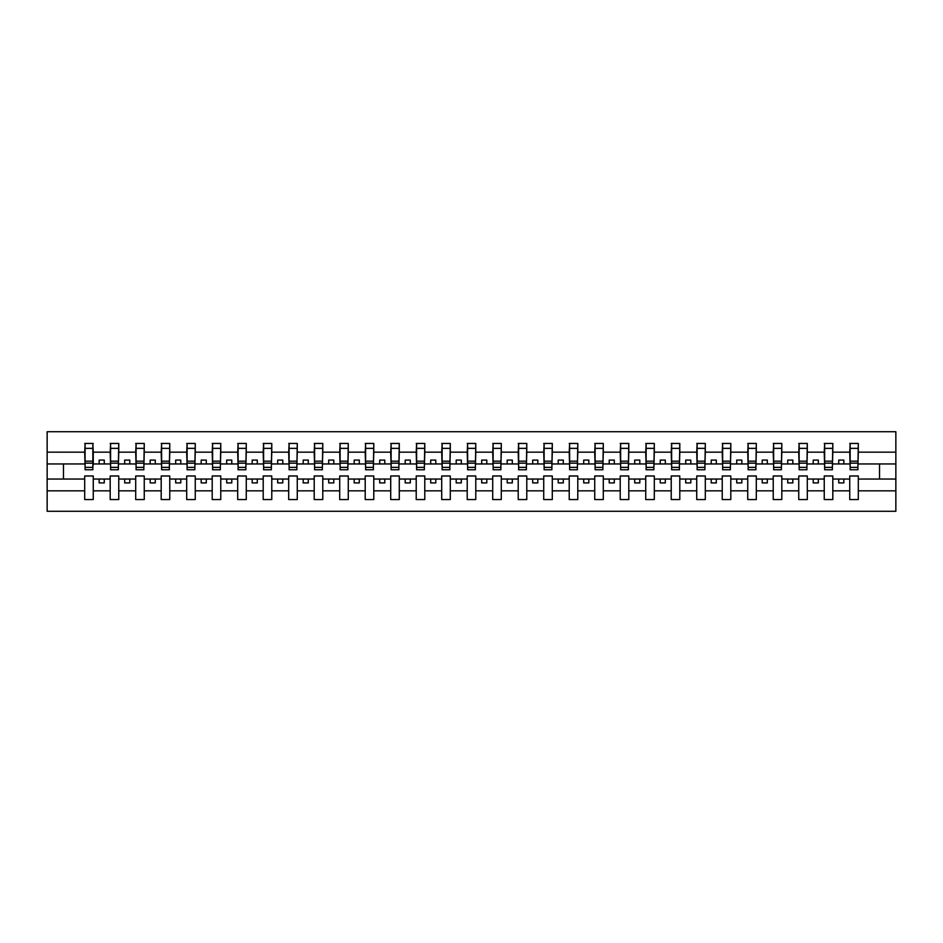 <?xml version="1.0" encoding="UTF-8"?>
<svg xmlns="http://www.w3.org/2000/svg" width="943" height="943" viewBox="0 0 943 943"><rect width="100%" height="100%" fill="white"/><g stroke="black" fill="none" stroke-linecap="round" stroke-linejoin="round"><path stroke-width="1.41" d="M849.737 490.831L832.81 490.831L832.81 475.991L824.241 475.991L824.241 490.831L807.302 490.831L807.302 475.991L798.745 475.991L798.745 490.831L781.806 490.831L781.806 475.991L773.236 475.991L773.236 490.831L756.31 490.831L756.31 475.991L747.74 475.991L747.74 490.831L730.801 490.831L730.801 475.991L722.232 475.991L722.232 490.831L705.305 490.831L705.305 475.991L696.736 475.991L696.736 490.831L679.797 490.831L679.797 475.991L671.227 475.991L671.227 490.831L654.301 490.831L654.301 475.991L645.731 475.991L645.731 490.831L628.792 490.831L628.792 475.991L620.223 475.991L620.223 490.831L603.296 490.831L603.296 475.991L594.727 475.991L594.727 490.831L577.788 490.831L577.788 475.991L569.218 475.991L569.218 490.831L552.292 490.831L552.292 475.991L543.722 475.991L543.722 490.831L526.783 490.831L526.783 475.991L518.214 475.991L518.214 490.831L501.287 490.831L501.287 475.991L492.717 475.991L492.717 490.831L475.779 490.831L475.779 475.991L467.221 475.991L467.221 490.831L450.282 490.831L450.282 475.991L441.713 475.991L441.713 490.831L424.786 490.831L424.786 475.991L416.217 475.991L416.217 490.831L399.278 490.831L399.278 475.991L390.708 475.991L390.708 490.831L373.782 490.831L373.782 475.991L365.212 475.991L365.212 490.831L348.273 490.831L348.273 475.991L339.704 475.991L339.704 490.831L322.777 490.831L322.777 475.991L314.208 475.991L314.208 490.831L297.269 490.831L297.269 475.991L288.699 475.991L288.699 490.831L271.773 490.831L271.773 475.991L263.203 475.991L263.203 490.831L246.264 490.831L246.264 475.991L237.695 475.991L237.695 490.831L220.768 490.831L220.768 475.991L212.199 475.991L212.199 490.831L195.26 490.831L195.26 475.991L186.69 475.991L186.69 490.831L169.764 490.831L169.764 475.991L161.194 475.991L161.194 490.831L144.255 490.831L144.255 475.991L135.698 475.991L135.698 490.831L118.759 490.831L118.759 475.991L110.19 475.991L110.19 490.831L93.263 490.831L93.263 475.991L84.693 475.991L84.693 490.831L47.15 490.831L47.15 511.283L895.85 511.283L895.85 490.831L858.307 490.831L858.307 499.554L849.737 499.554L849.737 479.044L838.728 479.044L838.728 482.922L843.832 482.922L843.832 479.044M858.307 490.831L858.307 475.991L849.737 475.991L849.737 479.044M824.241 490.831L824.241 499.554L832.81 499.554L832.81 490.831M798.745 490.831L798.745 499.554L807.302 499.554L807.302 490.831M773.236 490.831L773.236 499.554L781.806 499.554L781.806 490.831M747.74 490.831L747.74 499.554L756.31 499.554L756.31 490.831M722.232 490.831L722.232 499.554L730.801 499.554L730.801 490.831M696.736 490.831L696.736 499.554L705.305 499.554L705.305 490.831M671.227 490.831L671.227 499.554L679.797 499.554L679.797 490.831M645.731 490.831L645.731 499.554L654.301 499.554L654.301 490.831M620.223 490.831L620.223 499.554L628.792 499.554L628.792 490.831M594.727 490.831L594.727 499.554L603.296 499.554L603.296 490.831M569.218 490.831L569.218 499.554L577.788 499.554L577.788 490.831M543.722 490.831L543.722 499.554L552.292 499.554L552.292 490.831M518.214 490.831L518.214 499.554L526.783 499.554L526.783 490.831M492.717 490.831L492.717 499.554L501.287 499.554L501.287 490.831M467.221 490.831L467.221 499.554L475.779 499.554L475.779 490.831M441.713 490.831L441.713 499.554L450.282 499.554L450.282 490.831M416.217 490.831L416.217 499.554L424.786 499.554L424.786 490.831M390.708 490.831L390.708 499.554L399.278 499.554L399.278 490.831M365.212 490.831L365.212 499.554L373.782 499.554L373.782 490.831M339.704 490.831L339.704 499.554L348.273 499.554L348.273 490.831M314.208 490.831L314.208 499.554L322.777 499.554L322.777 490.831M288.699 490.831L288.699 499.554L297.269 499.554L297.269 490.831M263.203 490.831L263.203 499.554L271.773 499.554L271.773 490.831M237.695 490.831L237.695 499.554L246.264 499.554L246.264 490.831M212.199 490.831L212.199 499.554L220.768 499.554L220.768 490.831M186.69 490.831L186.69 499.554L195.26 499.554L195.26 490.831M161.194 490.831L161.194 499.554L169.764 499.554L169.764 490.831M135.698 490.831L135.698 499.554L144.255 499.554L144.255 490.831M110.19 490.831L110.19 499.554L118.759 499.554L118.759 490.831M850.15 467.386L857.906 467.386L857.906 469.767L850.15 469.767L850.15 443.446L849.737 452.168L832.81 452.168L832.398 467.009M850.15 467.009L849.737 452.168M824.654 467.386L832.398 467.386L832.398 469.767L824.654 469.767L824.654 443.446L824.241 452.168L807.302 452.168L806.902 467.009M824.654 467.009L824.241 452.168M799.145 467.386L806.902 467.386L806.902 469.767L799.145 469.767L799.145 443.446L798.745 452.168L781.806 452.168L781.393 467.009M799.145 467.009L798.745 452.168M773.649 467.386L781.393 467.386L781.393 469.767L773.649 469.767L773.649 443.446L773.236 452.168L756.31 452.168L755.897 467.009M773.649 467.009L773.236 452.168M748.141 467.386L755.897 467.386L755.897 469.767L748.141 469.767L748.141 443.446L747.74 452.168L730.801 452.168L730.389 467.009M748.141 467.009L747.74 452.168M722.644 467.386L730.389 467.386L730.389 469.767L722.644 469.767L722.644 443.446L722.232 452.168L705.305 452.168L704.892 467.009M722.644 467.009L722.232 452.168M697.136 467.386L704.892 467.386L704.892 469.767L697.136 469.767L697.136 443.446L696.736 452.168L679.797 452.168L679.396 467.009M697.136 467.009L696.736 452.168M671.64 467.386L679.396 467.386L679.396 469.767L671.64 469.767L671.64 443.446L671.227 452.168L654.301 452.168L653.888 467.009M671.64 467.009L671.227 452.168M646.132 467.386L653.888 467.386L653.888 469.767L646.132 469.767L646.132 443.446L645.731 452.168L628.792 452.168L628.392 467.009M646.132 467.009L645.731 452.168M620.635 467.386L628.392 467.386L628.392 469.767L620.635 469.767L620.635 443.446L620.223 452.168L603.296 452.168L602.883 467.009M620.635 467.009L620.223 452.168M595.127 467.386L602.883 467.386L602.883 469.767L595.127 469.767L595.127 443.446L594.727 452.168L577.788 452.168L577.387 467.009M595.127 467.009L594.727 452.168M569.631 467.386L577.387 467.386L577.387 469.767L569.631 469.767L569.631 443.446L569.218 452.168L552.292 452.168L551.879 467.009M569.631 467.009L569.218 452.168M544.135 467.386L551.879 467.386L551.879 469.767L544.135 469.767L544.135 443.446L543.722 452.168L526.783 452.168L526.383 467.009M544.135 467.009L543.722 452.168M518.626 467.386L526.383 467.386L526.383 469.767L518.626 469.767L518.626 443.446L518.214 452.168L501.287 452.168L500.874 467.009M518.626 467.009L518.214 452.168M493.13 467.386L500.874 467.386L500.874 469.767L493.13 469.767L493.13 443.446L492.717 452.168L475.779 452.168L475.378 467.009M493.13 467.009L492.717 452.168M467.622 467.386L475.378 467.386L475.378 469.767L467.622 469.767L467.622 443.446L467.221 452.168L450.282 452.168L449.87 467.009M467.622 467.009L467.221 452.168M442.126 467.386L449.87 467.386L449.87 469.767L442.126 469.767L442.126 443.446L441.713 452.168L424.786 452.168L424.374 467.009M442.126 467.009L441.713 452.168M416.617 467.386L424.374 467.386L424.374 469.767L416.617 469.767L416.617 443.446L416.217 452.168L399.278 452.168L398.865 467.009M416.617 467.009L416.217 452.168M391.121 467.386L398.865 467.386L398.865 469.767L391.121 469.767L391.121 443.446L390.708 452.168L373.782 452.168L373.369 467.009M391.121 467.009L390.708 452.168M365.613 467.386L373.369 467.386L373.369 469.767L365.613 469.767L365.613 443.446L365.212 452.168L348.273 452.168L347.873 467.009M365.613 467.009L365.212 452.168M340.117 467.386L347.873 467.386L347.873 469.767L340.117 469.767L340.117 443.446L339.704 452.168L322.777 452.168L322.365 467.009M340.117 467.009L339.704 452.168M314.608 467.386L322.365 467.386L322.365 469.767L314.608 469.767L314.608 443.446L314.208 452.168L297.269 452.168L296.868 467.009M314.608 467.009L314.208 452.168M289.112 467.386L296.868 467.386L296.868 469.767L289.112 469.767L289.112 443.446L288.699 452.168L271.773 452.168L271.36 467.009M289.112 467.009L288.699 452.168M263.604 467.386L271.36 467.386L271.36 469.767L263.604 469.767L263.604 443.446L263.203 452.168L246.264 452.168L245.864 467.009M263.604 467.009L263.203 452.168M238.107 467.386L245.864 467.386L245.864 469.767L238.107 469.767L238.107 443.446L237.695 452.168L220.768 452.168L220.356 467.009M238.107 467.009L237.695 452.168M212.611 467.386L220.356 467.386L220.356 469.767L212.611 469.767L212.611 443.446L212.199 452.168L195.26 452.168L194.859 467.009M212.611 467.009L212.199 452.168M187.103 467.386L194.859 467.386L194.859 469.767L187.103 469.767L187.103 443.446L186.69 452.168L169.764 452.168L169.351 467.009M187.103 467.009L186.69 452.168M161.607 467.386L169.351 467.386L169.351 469.767L161.607 469.767L161.607 443.446L161.194 452.168L144.255 452.168L143.855 467.009M161.607 467.009L161.194 452.168M136.098 467.386L143.855 467.386L143.855 469.767L136.098 469.767L136.098 443.446L135.698 452.168L118.759 452.168L118.347 467.009M136.098 467.009L135.698 452.168M110.602 467.386L118.347 467.386L118.347 469.767L110.602 469.767L110.602 443.446L110.19 452.168L93.263 452.168L92.85 443.446L92.85 469.767L85.094 469.767L85.094 463.166L92.85 463.166M110.602 467.009L110.19 452.168M84.693 490.831L84.693 499.554L93.263 499.554L93.263 490.831M85.094 463.166L85.094 443.446L84.693 452.168L47.15 452.168L47.15 431.717L895.85 431.717L895.85 452.168L858.307 452.168L857.906 467.009M85.094 467.009L84.693 452.168M849.737 443.446L858.307 443.446L858.307 452.168M824.241 443.446L832.81 443.446L832.81 452.168M798.745 443.446L807.302 443.446L807.302 452.168M773.236 443.446L781.806 443.446L781.806 452.168M747.74 443.446L756.31 443.446L756.31 452.168M722.232 443.446L730.801 443.446L730.801 452.168M696.736 443.446L705.305 443.446L705.305 452.168M671.227 443.446L679.797 443.446L679.797 452.168M645.731 443.446L654.301 443.446L654.301 452.168M620.223 443.446L628.792 443.446L628.792 452.168M594.727 443.446L603.296 443.446L603.296 452.168M569.218 443.446L577.788 443.446L577.788 452.168M543.722 443.446L552.292 443.446L552.292 452.168M518.214 443.446L526.783 443.446L526.783 452.168M492.717 443.446L501.287 443.446L501.287 452.168M467.221 443.446L475.779 443.446L475.779 452.168M441.713 443.446L450.282 443.446L450.282 452.168M416.217 443.446L424.786 443.446L424.786 452.168M390.708 443.446L399.278 443.446L399.278 452.168M365.212 443.446L373.782 443.446L373.782 452.168M339.704 443.446L348.273 443.446L348.273 452.168M314.208 443.446L322.777 443.446L322.777 452.168M288.699 443.446L297.269 443.446L297.269 452.168M263.203 443.446L271.773 443.446L271.773 452.168M237.695 443.446L246.264 443.446L246.264 452.168M212.199 443.446L220.768 443.446L220.768 452.168M186.69 443.446L195.26 443.446L195.26 452.168M161.194 443.446L169.764 443.446L169.764 452.168M135.698 443.446L144.255 443.446L144.255 452.168M110.19 443.446L118.759 443.446L118.759 452.168M84.693 443.446L93.263 443.446M838.728 479.044L832.81 479.044M849.737 463.956L843.832 463.956L843.832 460.078L838.728 460.078L838.728 463.956L832.81 463.956M838.728 463.956L843.832 463.956M818.324 482.922L818.324 479.044L813.22 479.044L813.22 482.922L818.324 482.922M813.22 479.044L807.302 479.044M824.241 479.044L818.324 479.044M824.241 463.956L818.324 463.956L818.324 460.078L813.22 460.078L813.22 463.956L807.302 463.956M813.22 463.956L818.324 463.956M792.827 482.922L792.827 479.044L787.723 479.044L787.723 482.922L792.827 482.922M787.723 479.044L781.806 479.044M798.745 479.044L792.827 479.044M798.745 463.956L792.827 463.956L792.827 460.078L787.723 460.078L787.723 463.956L781.806 463.956M787.723 463.956L792.827 463.956M767.319 482.922L767.319 479.044L762.215 479.044L762.215 482.922L767.319 482.922M762.215 479.044L756.31 479.044M773.236 479.044L767.319 479.044M773.236 463.956L767.319 463.956L767.319 460.078L762.215 460.078L762.215 463.956L756.31 463.956M762.215 463.956L767.319 463.956M741.823 482.922L741.823 479.044L736.719 479.044L736.719 482.922L741.823 482.922M736.719 479.044L730.801 479.044M747.74 479.044L741.823 479.044M747.74 463.956L741.823 463.956L741.823 460.078L736.719 460.078L736.719 463.956L730.801 463.956M736.719 463.956L741.823 463.956M716.315 482.922L716.315 479.044L711.222 479.044L711.222 482.922L716.315 482.922M711.222 479.044L705.305 479.044M722.232 479.044L716.315 479.044M722.232 463.956L716.315 463.956L716.315 460.078L711.222 460.078L711.222 463.956L705.305 463.956M711.222 463.956L716.315 463.956M690.818 482.922L690.818 479.044L685.714 479.044L685.714 482.922L690.818 482.922M685.714 479.044L679.797 479.044M696.736 479.044L690.818 479.044M696.736 463.956L690.818 463.956L690.818 460.078L685.714 460.078L685.714 463.956L679.797 463.956M685.714 463.956L690.818 463.956M665.31 482.922L665.31 479.044L660.218 479.044L660.218 482.922L665.31 482.922M660.218 479.044L654.301 479.044M671.227 479.044L665.31 479.044M671.227 463.956L665.31 463.956L665.31 460.078L660.218 460.078L660.218 463.956L654.301 463.956M660.218 463.956L665.31 463.956M639.814 482.922L639.814 479.044L634.71 479.044L634.71 482.922L639.814 482.922M634.71 479.044L628.792 479.044M645.731 479.044L639.814 479.044M645.731 463.956L639.814 463.956L639.814 460.078L634.71 460.078L634.71 463.956L628.792 463.956M634.71 463.956L639.814 463.956M614.306 482.922L614.306 479.044L609.213 479.044L609.213 482.922L614.306 482.922M609.213 479.044L603.296 479.044M620.223 479.044L614.306 479.044M620.223 463.956L614.306 463.956L614.306 460.078L609.213 460.078L609.213 463.956L603.296 463.956M609.213 463.956L614.306 463.956M588.809 482.922L588.809 479.044L583.705 479.044L583.705 482.922L588.809 482.922M583.705 479.044L577.788 479.044M594.727 479.044L588.809 479.044M594.727 463.956L588.809 463.956L588.809 460.078L583.705 460.078L583.705 463.956L577.788 463.956M583.705 463.956L588.809 463.956M563.301 482.922L563.301 479.044L558.209 479.044L558.209 482.922L563.301 482.922M558.209 479.044L552.292 479.044M569.218 479.044L563.301 479.044M569.218 463.956L563.301 463.956L563.301 460.078L558.209 460.078L558.209 463.956L552.292 463.956M558.209 463.956L563.301 463.956M537.805 482.922L537.805 479.044L532.701 479.044L532.701 482.922L537.805 482.922M532.701 479.044L526.783 479.044M543.722 479.044L537.805 479.044M543.722 463.956L537.805 463.956L537.805 460.078L532.701 460.078L532.701 463.956L526.783 463.956M532.701 463.956L537.805 463.956M512.308 482.922L512.308 479.044L507.204 479.044L507.204 482.922L512.308 482.922M507.204 479.044L501.287 479.044M518.214 479.044L512.308 479.044M518.214 463.956L512.308 463.956L512.308 460.078L507.204 460.078L507.204 463.956L501.287 463.956M507.204 463.956L512.308 463.956M486.8 482.922L486.8 479.044L481.696 479.044L481.696 482.922L486.8 482.922M481.696 479.044L475.779 479.044M492.717 479.044L486.8 479.044M492.717 463.956L486.8 463.956L486.8 460.078L481.696 460.078L481.696 463.956L475.779 463.956M481.696 463.956L486.8 463.956M461.304 482.922L461.304 479.044L456.2 479.044L456.2 482.922L461.304 482.922M456.2 479.044L450.282 479.044M467.221 479.044L461.304 479.044M467.221 463.956L461.304 463.956L461.304 460.078L456.2 460.078L456.2 463.956L450.282 463.956M456.2 463.956L461.304 463.956M435.796 482.922L435.796 479.044L430.692 479.044L430.692 482.922L435.796 482.922M430.692 479.044L424.786 479.044M441.713 479.044L435.796 479.044M441.713 463.956L435.796 463.956L435.796 460.078L430.692 460.078L430.692 463.956L424.786 463.956M430.692 463.956L435.796 463.956M410.299 482.922L410.299 479.044L405.195 479.044L405.195 482.922L410.299 482.922M405.195 479.044L399.278 479.044M416.217 479.044L410.299 479.044M416.217 463.956L410.299 463.956L410.299 460.078L405.195 460.078L405.195 463.956L399.278 463.956M405.195 463.956L410.299 463.956M384.791 482.922L384.791 479.044L379.699 479.044L379.699 482.922L384.791 482.922M379.699 479.044L373.782 479.044M390.708 479.044L384.791 479.044M390.708 463.956L384.791 463.956L384.791 460.078L379.699 460.078L379.699 463.956L373.782 463.956M379.699 463.956L384.791 463.956M359.295 482.922L359.295 479.044L354.191 479.044L354.191 482.922L359.295 482.922M354.191 479.044L348.273 479.044M365.212 479.044L359.295 479.044M365.212 463.956L359.295 463.956L359.295 460.078L354.191 460.078L354.191 463.956L348.273 463.956M354.191 463.956L359.295 463.956M333.787 482.922L333.787 479.044L328.694 479.044L328.694 482.922L333.787 482.922M328.694 479.044L322.777 479.044M339.704 479.044L333.787 479.044M339.704 463.956L333.787 463.956L333.787 460.078L328.694 460.078L328.694 463.956L322.777 463.956M328.694 463.956L333.787 463.956M308.29 482.922L308.29 479.044L303.186 479.044L303.186 482.922L308.29 482.922M303.186 479.044L297.269 479.044M314.208 479.044L308.29 479.044M314.208 463.956L308.29 463.956L308.29 460.078L303.186 460.078L303.186 463.956L297.269 463.956M303.186 463.956L308.29 463.956M282.782 482.922L282.782 479.044L277.69 479.044L277.69 482.922L282.782 482.922M277.69 479.044L271.773 479.044M288.699 479.044L282.782 479.044M288.699 463.956L282.782 463.956L282.782 460.078L277.69 460.078L277.69 463.956L271.773 463.956M277.69 463.956L282.782 463.956M257.286 482.922L257.286 479.044L252.182 479.044L252.182 482.922L257.286 482.922M252.182 479.044L246.264 479.044M263.203 479.044L257.286 479.044M263.203 463.956L257.286 463.956L257.286 460.078L252.182 460.078L252.182 463.956L246.264 463.956M252.182 463.956L257.286 463.956M231.778 482.922L231.778 479.044L226.685 479.044L226.685 482.922L231.778 482.922M226.685 479.044L220.768 479.044M237.695 479.044L231.778 479.044M237.695 463.956L231.778 463.956L231.778 460.078L226.685 460.078L226.685 463.956L220.768 463.956M226.685 463.956L231.778 463.956M206.281 482.922L206.281 479.044L201.177 479.044L201.177 482.922L206.281 482.922M201.177 479.044L195.26 479.044M212.199 479.044L206.281 479.044M212.199 463.956L206.281 463.956L206.281 460.078L201.177 460.078L201.177 463.956L195.26 463.956M201.177 463.956L206.281 463.956M180.785 482.922L180.785 479.044L175.681 479.044L175.681 482.922L180.785 482.922M175.681 479.044L169.764 479.044M186.69 479.044L180.785 479.044M186.69 463.956L180.785 463.956L180.785 460.078L175.681 460.078L175.681 463.956L169.764 463.956M175.681 463.956L180.785 463.956M155.277 482.922L155.277 479.044L150.173 479.044L150.173 482.922L155.277 482.922M150.173 479.044L144.255 479.044M161.194 479.044L155.277 479.044M161.194 463.956L155.277 463.956L155.277 460.078L150.173 460.078L150.173 463.956L144.255 463.956M150.173 463.956L155.277 463.956M129.78 482.922L129.78 479.044L124.676 479.044L124.676 482.922L129.78 482.922M124.676 479.044L118.759 479.044M135.698 479.044L129.78 479.044M135.698 463.956L129.78 463.956L129.78 460.078L124.676 460.078L124.676 463.956L118.759 463.956M124.676 463.956L129.78 463.956M104.272 482.922L104.272 479.044L99.168 479.044L99.168 482.922L104.272 482.922M99.168 479.044L93.263 479.044M110.19 479.044L104.272 479.044M110.19 463.956L104.272 463.956L104.272 460.078L99.168 460.078L99.168 463.956L93.263 463.956L93.263 452.168M99.168 463.956L104.272 463.956M93.263 463.956L92.85 467.009M84.693 479.044L47.15 479.044L47.15 452.168M47.15 490.831L47.15 479.044M84.693 463.956L47.15 463.956M895.85 490.831L895.85 452.168M63.476 479.044L63.476 463.956M895.85 463.956L879.524 463.956L879.524 479.044L858.307 479.044M895.85 479.044L879.524 479.044M879.524 463.956L858.307 463.956M85.094 461.174L92.85 461.174M118.759 443.446L118.347 467.386M110.602 463.166L118.347 463.166M110.602 461.174L118.347 461.174M144.255 443.446L143.855 467.386M136.098 463.166L143.855 463.166M136.098 461.174L143.855 461.174M169.764 443.446L169.351 467.386M161.607 463.166L169.351 463.166M161.607 461.174L169.351 461.174M195.26 443.446L194.859 467.386M187.103 463.166L194.859 463.166M187.103 461.174L194.859 461.174M220.768 443.446L220.356 467.386M212.611 463.166L220.356 463.166M212.611 461.174L220.356 461.174M246.264 443.446L245.864 467.386M238.107 463.166L245.864 463.166M238.107 461.174L245.864 461.174M271.773 443.446L271.36 467.386M263.604 463.166L271.36 463.166M263.604 461.174L271.36 461.174M297.269 443.446L296.868 467.386M289.112 463.166L296.868 463.166M289.112 461.174L296.868 461.174M322.777 443.446L322.365 467.386M314.608 463.166L322.365 463.166M314.608 461.174L322.365 461.174M348.273 443.446L347.873 467.386M340.117 463.166L347.873 463.166M340.117 461.174L347.873 461.174M373.782 443.446L373.369 467.386M365.613 463.166L373.369 463.166M365.613 461.174L373.369 461.174M399.278 443.446L398.865 467.386M391.121 463.166L398.865 463.166M391.121 461.174L398.865 461.174M424.786 443.446L424.374 467.386M416.617 463.166L424.374 463.166M416.617 461.174L424.374 461.174M450.282 443.446L449.87 467.386M442.126 463.166L449.87 463.166M442.126 461.174L449.87 461.174M475.779 443.446L475.378 467.386M467.622 463.166L475.378 463.166M467.622 461.174L475.378 461.174M501.287 443.446L500.874 467.386M493.13 463.166L500.874 463.166M493.13 461.174L500.874 461.174M526.783 443.446L526.383 467.386M518.626 463.166L526.383 463.166M518.626 461.174L526.383 461.174M552.292 443.446L551.879 467.386M544.135 463.166L551.879 463.166M544.135 461.174L551.879 461.174M577.788 443.446L577.387 467.386M569.631 463.166L577.387 463.166M569.631 461.174L577.387 461.174M603.296 443.446L602.883 467.386M595.127 463.166L602.883 463.166M595.127 461.174L602.883 461.174M628.792 443.446L628.392 467.386M620.635 463.166L628.392 463.166M620.635 461.174L628.392 461.174M654.301 443.446L653.888 467.386M646.132 463.166L653.888 463.166M646.132 461.174L653.888 461.174M679.797 443.446L679.396 467.386M671.64 463.166L679.396 463.166M671.64 461.174L679.396 461.174M705.305 443.446L704.892 467.386M697.136 463.166L704.892 463.166M697.136 461.174L704.892 461.174M730.801 443.446L730.389 467.386M722.644 463.166L730.389 463.166M722.644 461.174L730.389 461.174M756.31 443.446L755.897 467.386M748.141 463.166L755.897 463.166M748.141 461.174L755.897 461.174M781.806 443.446L781.393 467.386M773.649 463.166L781.393 463.166M773.649 461.174L781.393 461.174M807.302 443.446L806.902 467.386M799.145 463.166L806.902 463.166M799.145 461.174L806.902 461.174M832.81 443.446L832.398 467.386M824.654 463.166L832.398 463.166M824.654 461.174L832.398 461.174M858.307 443.446L857.906 467.386M850.15 463.166L857.906 463.166M850.15 461.174L857.906 461.174M85.094 467.386L92.85 467.386M85.094 448.349L92.85 448.349M110.602 448.349L118.347 448.349M136.098 448.349L143.855 448.349M161.607 448.349L169.351 448.349M187.103 448.349L194.859 448.349M212.611 448.349L220.356 448.349M238.107 448.349L245.864 448.349M263.604 448.349L271.36 448.349M289.112 448.349L296.868 448.349M314.608 448.349L322.365 448.349M340.117 448.349L347.873 448.349M365.613 448.349L373.369 448.349M391.121 448.349L398.865 448.349M416.617 448.349L424.374 448.349M442.126 448.349L449.87 448.349M467.622 448.349L475.378 448.349M493.13 448.349L500.874 448.349M518.626 448.349L526.383 448.349M544.135 448.349L551.879 448.349M569.631 448.349L577.387 448.349M595.127 448.349L602.883 448.349M620.635 448.349L628.392 448.349M646.132 448.349L653.888 448.349M671.64 448.349L679.396 448.349M697.136 448.349L704.892 448.349M722.644 448.349L730.389 448.349M748.141 448.349L755.897 448.349M773.649 448.349L781.393 448.349M799.145 448.349L806.902 448.349M824.654 448.349L832.398 448.349M850.15 448.349L857.906 448.349"/></g></svg>

